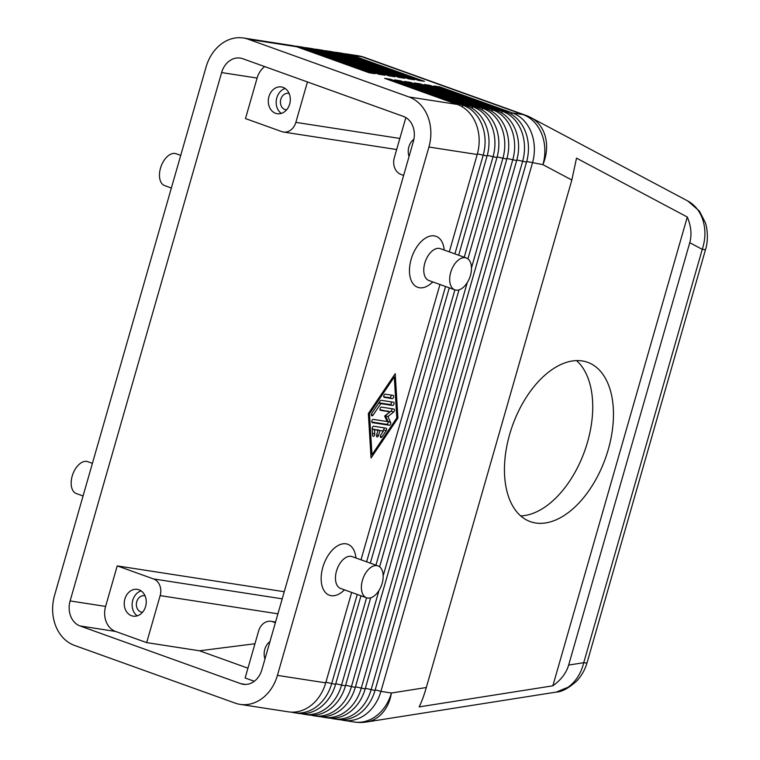 <?xml version="1.0" encoding="UTF-8"?>
<svg xmlns="http://www.w3.org/2000/svg" width="760" height="760" viewBox="0 0 760 760"><rect width="100%" height="100%" fill="white"/><g stroke="black" fill="none" stroke-linecap="round" stroke-linejoin="round"><path stroke-width="1.14" d="M526.699 161.481L542.915 164.654A40.632 32.927 118 0 0 544.815 134.909A40.632 32.927 118 0 0 530.898 117.61L687.819 201.011C694.554 204.696 699.428 210.596 702.439 218.69C705.783 228.456 705.726 238.668 702.269 249.347A16.929 1.539 16 0 0 705.584 249.356L587.062 662.711A16.929 1.539 -164 0 1 583.746 662.692C581.067 673.426 575.842 681.606 568.081 687.23L556.272 692.094L366.652 721.981A40.632 31.483 81 0 0 377.834 717.221A40.632 31.483 81 0 0 391.419 693.015L380.931 691.391L532.437 163.039A40.632 32.832 -81.2 0 0 531.211 132.259A40.632 32.832 -81.2 0 0 512.496 112.964L439.935 86.906L434.026 85.994L506.578 112.052A40.632 32.832 98.8 0 1 525.303 131.347A40.632 32.832 98.8 0 1 526.519 162.118L375.012 690.479A40.632 32.832 98.8 0 1 358.017 714.713A40.632 32.832 98.8 0 1 337.716 719.463L333.763 718.856A40.632 32.832 -81.2 0 0 354.074 714.096A40.632 32.832 -81.2 0 0 371.07 689.871L522.576 161.509A40.632 32.832 -81.2 0 0 521.35 130.739A40.632 32.832 -81.2 0 0 502.635 111.444L430.074 85.386L424.166 84.474L496.717 110.532A40.632 32.832 98.8 0 1 515.442 129.817A40.632 32.832 98.8 0 1 516.658 160.597L365.161 688.95A40.632 32.832 98.8 0 1 348.166 713.184A40.632 32.832 98.8 0 1 327.854 717.943L323.912 717.326A40.632 32.832 -81.2 0 0 344.223 712.576A40.632 32.832 -81.2 0 0 361.209 688.341L512.715 159.989A40.632 32.832 -81.2 0 0 511.499 129.209A40.632 32.832 -81.2 0 0 492.774 109.924L420.223 83.856L414.305 82.945L486.856 109.003A40.632 32.832 98.8 0 1 505.581 128.298A40.632 32.832 98.8 0 1 506.806 159.068L355.3 687.429A40.632 32.832 98.8 0 1 338.305 711.664A40.632 32.832 98.8 0 1 317.993 716.414L314.051 715.806A40.632 32.832 -81.2 0 0 334.362 711.056A40.632 32.832 -81.2 0 0 351.358 686.822L378.955 590.567M568.651 665.076C566.285 673.018 561.022 679.934 552.862 685.814L419.159 706.895C421.638 701.898 424.023 695.438 426.312 687.515L571.833 180.025L576.508 158.137L687.297 217.018C691.144 226.148 691.961 234.716 689.767 242.696L568.651 665.076L583.746 662.692L702.269 249.347L689.767 242.696M387.381 410.894L389.975 411.825L387.381 410.894L389.975 411.825L380.627 410.381A1.691 0.988 -70.2 0 1 380.522 410.352A1.691 0.988 -70.2 0 1 380.133 408.509A1.691 0.988 -70.2 0 1 381.558 407.132L393.87 409.041A1.691 0.988 -70.2 0 1 393.984 409.07A1.691 0.988 -70.2 0 1 394.478 410.381A1.691 0.988 -70.2 0 1 393.623 412.053L387.913 416.584L390.649 422.417A1.691 0.988 -70.2 0 1 390.478 424.279A1.691 0.988 -70.2 0 1 389.224 425.248L372.4 422.645A1.691 0.988 -70.2 0 1 372.295 422.617A1.691 0.988 -70.2 0 1 371.906 420.784A1.691 0.988 -70.2 0 1 373.331 419.406L387.191 421.543L384.617 416.072L389.975 411.825L380.057 409.754M291.403 712.13A40.632 32.832 -81.2 0 0 294.338 712.756A40.632 32.832 -81.2 0 0 314.64 708.006A40.632 32.832 -81.2 0 0 331.635 683.772L357.257 594.443M454.908 253.887L483.141 155.41A40.632 32.832 -81.2 0 0 481.925 124.64A40.632 32.832 -81.2 0 0 463.201 105.346L390.64 79.287L384.731 78.375L457.283 104.433A40.632 32.832 98.8 0 1 476.007 123.728A40.632 32.832 98.8 0 1 477.223 154.498L449.302 251.873M457.283 104.433L408.975 96.966A40.632 32.832 98.8 0 1 427.699 116.251A40.632 32.832 98.8 0 1 428.916 147.031L477.223 154.498M351.652 592.429L325.726 682.85A40.632 32.832 98.8 0 1 308.731 707.085A40.632 32.832 98.8 0 1 288.42 711.844L240.112 704.378A40.632 32.832 98.8 0 1 235.163 703.114L74.508 645.411A40.632 32.832 98.8 0 1 55.784 626.116A40.632 32.832 98.8 0 1 54.568 595.346L206.074 66.984A40.632 32.832 98.8 0 1 223.07 42.759A40.632 32.832 98.8 0 1 243.371 38A40.632 32.832 98.8 0 1 248.32 39.263L296.628 46.73L369.18 72.789L375.098 73.701L302.537 47.642A40.632 32.832 -81.2 0 0 297.597 46.379A40.632 32.832 -81.2 0 0 294.614 46.094M325.726 682.85L277.419 675.383A40.632 32.832 98.8 0 1 260.423 699.618A40.632 32.832 98.8 0 1 240.112 704.378M340.698 719.758A40.632 32.832 -81.2 0 0 343.624 720.375A40.632 32.832 -81.2 0 0 363.935 715.625A40.632 32.832 -81.2 0 0 380.931 691.391L375.202 689.842M301.264 713.659A40.632 32.832 -81.2 0 0 304.19 714.286A40.632 32.832 -81.2 0 0 324.501 709.526A40.632 32.832 -81.2 0 0 341.497 685.292L366.586 597.797M464.236 257.241L493.002 156.94A40.632 32.832 -81.2 0 0 491.777 126.16A40.632 32.832 -81.2 0 0 473.062 106.875L400.501 80.816L394.592 79.895L467.144 105.953A40.632 32.832 98.8 0 1 485.868 125.248A40.632 32.832 98.8 0 1 487.084 156.028L458.641 255.227M360.99 595.783L335.578 684.38A40.632 32.832 98.8 0 1 318.582 708.614A40.632 32.832 98.8 0 1 298.281 713.364L294.338 712.756M311.115 715.179A40.632 32.832 -81.2 0 0 314.051 715.806M471.476 267.909L502.854 158.46A40.632 32.832 -81.2 0 0 501.638 127.689A40.632 32.832 -81.2 0 0 482.913 108.395L410.362 82.337L404.443 81.424L477.005 107.483A40.632 32.832 98.8 0 1 495.719 126.768A40.632 32.832 98.8 0 1 496.945 157.548L467.894 258.846M370.699 597.797L345.439 685.9A40.632 32.832 98.8 0 1 328.444 710.135A40.632 32.832 98.8 0 1 308.132 714.894L304.19 714.286M320.976 716.708A40.632 32.832 -81.2 0 0 323.912 717.326M330.837 718.228A40.632 32.832 -81.2 0 0 333.763 718.856M297.597 46.379L301.54 46.996A40.632 32.832 98.8 0 1 306.489 48.25L379.041 74.309L384.959 75.23L312.398 49.162A40.632 32.832 -81.2 0 0 307.458 47.908A40.632 32.832 -81.2 0 0 304.475 47.614M307.458 47.908L311.401 48.517A40.632 32.832 98.8 0 1 316.341 49.78L388.901 75.838L394.81 76.751L322.259 50.692A40.632 32.832 -81.2 0 0 317.309 49.428A40.632 32.832 -81.2 0 0 314.327 49.143M317.309 49.428L321.252 50.036A40.632 32.832 98.8 0 1 326.202 51.3L398.753 77.359L404.671 78.28L332.12 52.212A40.632 32.832 -81.2 0 0 327.17 50.958A40.632 32.832 -81.2 0 0 324.188 50.663M327.17 50.958L331.113 51.566A40.632 32.832 98.8 0 1 336.062 52.829L408.614 78.888L414.533 79.8L341.971 53.741A40.632 32.832 -81.2 0 0 337.031 52.478A40.632 32.832 -81.2 0 0 334.048 52.193M337.031 52.478L340.974 53.086A40.632 32.832 98.8 0 1 345.914 54.349L418.475 80.408L424.394 81.32L351.832 55.261A40.632 32.832 -81.2 0 0 346.892 54.008A40.632 32.832 -81.2 0 0 343.909 53.713M254.286 681.274L245.138 677.986L258.618 630.981A13.547 10.944 98.8 0 1 264.28 622.906A13.547 10.944 98.8 0 1 271.054 621.319A13.547 10.944 98.8 0 1 272.697 621.737L275.528 622.174M282.216 598.832L153.501 578.93A13.547 10.944 98.8 0 1 159.743 585.361A13.547 10.944 98.8 0 1 160.151 595.612L277.923 613.823M403.645 175.38L400.966 174.42A13.547 10.944 98.8 0 1 394.725 167.989A13.547 10.944 98.8 0 1 394.316 157.728L405.84 117.572M399.855 138.443L295.849 122.37A13.547 10.944 98.8 0 1 290.187 130.445A13.547 10.944 98.8 0 1 283.413 132.031A13.547 10.944 98.8 0 1 281.77 131.603L245.49 118.579L257.108 78.061A20.32 16.416 -81.2 0 1 264.689 66.585M289.123 93.471A8.322 6.726 -81.2 0 0 288.467 93.328A8.322 6.726 -81.2 0 0 280.659 99.892A8.322 6.726 -81.2 0 0 284.905 109.525A8.322 6.726 -81.2 0 0 285.922 109.782A8.322 6.726 -81.2 0 0 286.596 109.839M283.024 87.371A13.547 10.944 98.8 0 1 289.93 103.037A13.547 10.944 98.8 0 1 277.238 113.715A13.547 10.944 98.8 0 1 275.585 113.297A13.547 10.944 98.8 0 1 268.679 97.631A13.547 10.944 98.8 0 1 281.371 86.944A13.547 10.944 98.8 0 1 283.024 87.371M145.055 595.897A8.322 6.726 -81.2 0 0 144.391 595.745A8.322 6.726 -81.2 0 0 136.591 602.309A8.322 6.726 -81.2 0 0 140.838 611.942A8.322 6.726 -81.2 0 0 141.854 612.208A8.322 6.726 -81.2 0 0 142.529 612.265M138.957 589.788A13.547 10.944 98.8 0 1 145.863 605.464A13.547 10.944 98.8 0 1 133.171 616.142A13.547 10.944 98.8 0 1 131.518 615.723A13.547 10.944 98.8 0 1 124.611 600.048A13.547 10.944 98.8 0 1 137.303 589.37A13.547 10.944 98.8 0 1 138.957 589.788M454.86 289.845L428.944 280.535A16.929 9.851 -70.2 0 1 424.812 263.084A16.929 9.851 -70.2 0 1 440.391 248.672L466.308 257.982A16.929 9.851 -70.2 0 1 470.44 275.433A16.929 9.851 -70.2 0 1 454.86 289.845A16.929 9.851 -70.2 0 1 450.718 272.384A16.929 9.851 -70.2 0 1 466.308 257.982M432.858 281.941L431.119 283.433A27.094 15.77 -70.2 0 1 413.421 284.202A27.094 15.77 -70.2 0 1 411.122 259.378A27.094 15.77 -70.2 0 1 428.811 236.493A27.094 15.77 -70.2 0 1 443.916 247.826L444.296 250.078M378.005 565.915L352.089 556.605A16.929 9.851 109.8 0 0 336.509 571.017A16.929 9.851 109.8 0 0 340.641 588.477L366.558 597.788A16.929 9.851 109.8 0 0 382.137 583.376A16.929 9.851 109.8 0 0 378.005 565.915A16.929 9.851 109.8 0 0 362.425 580.327A16.929 9.851 109.8 0 0 366.558 597.788M344.555 589.883L342.827 591.365A27.094 15.77 -70.2 0 1 325.118 592.135A27.094 15.77 -70.2 0 1 322.82 567.311A27.094 15.77 -70.2 0 1 340.508 544.426A27.094 15.77 -70.2 0 1 355.613 555.769L356.003 558.011M171.361 188.024L164.635 185.601A16.929 9.851 -70.2 0 1 160.502 168.15A16.929 9.851 -70.2 0 1 176.082 153.739L180.718 155.401M92.416 463.344L87.78 461.671A16.929 9.851 109.8 0 0 72.2 476.083A16.929 9.851 109.8 0 0 76.332 493.544L83.068 495.957M509.666 434.34A84.654 49.276 -70.2 0 1 587.575 362.292A84.654 49.276 -70.2 0 1 608.247 449.587A84.654 49.276 -70.2 0 1 530.337 521.635A84.654 49.276 -70.2 0 1 509.666 434.34M520.695 515.897A84.654 49.276 109.8 0 0 587.518 442.139A84.654 49.276 109.8 0 0 576.489 360.582M413.373 141.445L261.867 669.797A20.32 16.416 98.8 0 1 243.219 684.294A20.32 16.416 98.8 0 1 240.749 683.667L80.085 625.964A20.32 16.416 98.8 0 1 70.12 600.932L221.616 72.57A20.32 16.416 98.8 0 1 240.274 58.083A20.32 16.416 98.8 0 1 242.744 58.71L403.398 116.413A20.32 16.416 98.8 0 1 413.373 141.445M409.051 156.522A13.547 10.944 98.8 0 1 413.896 139.241M141.103 590.9A13.547 10.944 -81.2 0 0 132.306 602.3A13.547 10.944 -81.2 0 0 137.256 615.828M285.171 88.473A13.547 10.944 -81.2 0 0 276.374 99.883A13.547 10.944 -81.2 0 0 281.323 113.411M264.983 658.948A13.547 10.944 98.8 0 1 269.971 641.563M295.849 122.37L307.439 81.947M284.259 591.726L117.221 565.896L105.602 606.413A20.32 16.416 -81.2 0 0 115.577 631.446L146.67 642.618L160.151 595.612M153.501 578.93L117.221 565.896M275.376 622.706L272.697 621.737M146.67 642.618L199.509 650.788L254.961 643.739M247.95 668.183L199.509 650.788M408.975 96.966L248.32 39.263M243.371 38L291.678 45.467A40.632 32.832 98.8 0 1 296.628 46.73M439.935 86.906L439.052 87.799M430.074 85.386L429.2 86.279M383.173 575.852L467.257 282.625M420.223 83.856L419.339 84.749M459.002 289.864L379.591 566.789M375.943 565.174L454.888 289.854M410.362 82.337L409.478 83.23M449.284 287.85L370.338 563.16M366.605 561.82L445.55 286.501M400.501 80.816L399.617 81.71M439.954 284.497L361.01 559.806M277.419 675.383L428.916 147.031M368.353 413.554L395.219 373.702L397.917 418.123L371.051 457.985L368.353 413.554M390.64 79.287L389.766 80.18M373.749 426.236L386.023 428.137A1.691 0.988 -70.2 0 1 386.127 428.165A1.691 0.988 -70.2 0 1 386.175 430.702L382.042 436.829A1.691 0.988 -70.2 0 1 380.855 437.484A1.691 0.988 -70.2 0 1 380.798 434.948L383.382 431.11L379.943 430.578L378.546 435.442A1.691 0.988 -70.2 0 1 376.988 436.886A1.691 0.988 -70.2 0 1 376.58 435.138L377.967 430.274L374.528 429.742L374.784 434.017A1.691 0.988 -70.2 0 1 374.272 435.708A1.691 0.988 -70.2 0 1 373.122 436.287A1.691 0.988 -70.2 0 1 372.609 435.375L372.2 428.535A1.691 0.988 -70.2 0 1 373.749 426.236M374.528 429.742L372.219 428.916M372.219 428.858L377.967 430.274M377.245 430.017L383.382 431.11M379.943 430.578L377.349 429.647M382.822 430.91L383.591 429.77A1.691 0.988 109.8 0 0 383.999 427.823M384.341 397.413A1.691 0.988 -70.2 0 1 384.237 397.385A1.691 0.988 -70.2 0 1 383.857 395.551A1.691 0.988 -70.2 0 1 385.272 394.174L393.081 395.38A1.691 0.988 -70.2 0 1 393.195 395.399A1.691 0.988 -70.2 0 1 393.575 397.242A1.691 0.988 -70.2 0 1 392.151 398.62L384.142 397.337M383.772 396.796L389.566 397.689A1.691 0.988 109.8 0 0 390.744 396.844A1.691 0.988 109.8 0 0 391.067 395.067M369.493 413.734L371.982 454.736L396.786 417.952L394.288 376.941L369.493 413.734L368.486 413.373M394.288 376.941L393.281 376.58M371.982 454.736L370.832 454.328M397.917 418.123L396.767 417.715M380.095 400.985A1.691 0.988 -70.2 0 1 381.188 400.311L393.462 402.202A1.691 0.988 -70.2 0 1 393.566 402.23A1.691 0.988 -70.2 0 1 393.955 404.073A1.691 0.988 -70.2 0 1 392.53 405.45L380.827 403.636L373.074 415.131A1.691 0.988 -70.2 0 1 371.877 415.786A1.691 0.988 -70.2 0 1 371.83 413.25L380.095 400.985M380.827 403.636L378.803 402.914M378.869 402.8L389.937 404.519A1.691 0.988 109.8 0 0 391.124 403.674A1.691 0.988 109.8 0 0 391.438 401.888M371.83 422.028L386.631 424.317A1.691 0.988 109.8 0 0 387.885 423.349A1.691 0.988 109.8 0 0 388.065 421.486L385.329 415.653L391.039 411.122A1.691 0.988 109.8 0 0 391.856 408.728M387.913 416.584L385.329 415.653M687.297 217.018L552.862 685.814M530.898 117.61A40.632 40.632 0 0 0 525.559 115.245A40.632 23.655 109.8 0 0 525.245 115.14A40.632 23.655 109.8 0 0 522.975 114.589L512.496 112.964L511.233 114.237M350.949 56.154L351.832 55.261L362.32 56.886A40.632 23.655 -70.2 0 1 364.581 57.428A40.632 23.655 -70.2 0 1 364.904 57.541A40.632 23.655 -70.2 0 1 365.218 57.655M426.312 687.515L391.419 693.015A40.632 32.832 -81.2 0 1 374.423 717.24A40.632 32.832 -81.2 0 1 354.113 722L343.624 720.375M525.559 115.245L364.904 57.541A40.632 40.632 0 0 0 357.371 55.622A40.632 32.832 -81.2 0 1 362.32 56.886L522.975 114.589A40.632 32.832 -81.2 0 1 541.7 133.883A40.632 32.832 -81.2 0 1 542.915 164.654L571.833 180.025M487.084 156.028L477.403 153.862M496.945 157.548L487.264 155.382M335.578 684.38L325.907 682.214M506.806 159.068L497.125 156.911M345.439 685.9L335.768 683.744M516.658 160.597L506.977 158.431M355.3 687.429L345.619 685.264M526.519 162.118L516.838 159.961M365.161 688.95L355.481 686.793M375.012 690.479L365.341 688.313M301.663 48.535L302.537 47.642L306.489 48.25M311.514 50.055L312.398 49.162L316.341 49.78M321.375 51.585L322.259 50.692L326.202 51.3M331.236 53.105L332.12 52.212L336.062 52.829M341.097 54.634L341.971 53.741L345.914 54.349M80.085 625.964L115.577 631.446M240.749 683.667L245.765 684.447M70.12 600.932L105.602 606.413M221.616 72.57L257.108 78.061M467.144 105.953L463.201 105.346L461.947 106.618M477.005 107.483L473.062 106.875L471.798 108.148M486.856 109.003L482.913 108.395L481.659 109.668M496.717 110.532L492.774 109.924L491.52 111.188M506.578 112.052L502.635 111.444L501.381 112.718M374.784 434.017L372.476 433.19M378.546 435.442L376.684 434.777M382.042 436.829L380.342 436.221M386.175 430.702L383.591 429.77M392.151 398.62L389.566 397.689M373.074 415.131L371.374 414.523M392.53 405.45L389.937 404.519M389.224 425.248L386.631 424.317M390.649 422.417L388.065 421.486M393.623 412.053L391.039 411.122M396.673 149.54L283.413 132.031M275.566 622.022L271.054 621.319M357.371 55.622L346.892 54.008M587.062 662.701C585.048 669.645 581.647 675.707 576.859 680.875C568.784 688.161 561.925 691.894 556.272 692.084M354.113 722A40.632 40.632 0 0 0 366.652 721.981M705.584 249.356C708.776 239.466 707.047 226.575 705.166 222.281L699.418 211.1L687.819 201.011"/></g></svg>
